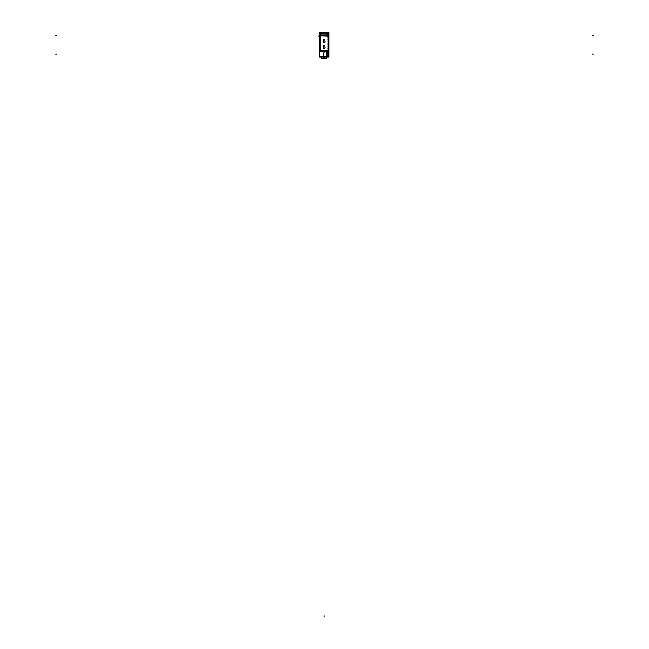 <?xml version="1.0" encoding="UTF-8"?>
<svg xmlns="http://www.w3.org/2000/svg" width="649" height="649" viewBox="0 0 649 649"><rect width="100%" height="100%" fill="white"/><g stroke="black" fill="none" stroke-linecap="round" stroke-linejoin="round"><path stroke-width="0.97" d="M325.06 51.498A2.774 2.774 0 0 0 323.51 53.989A2.774 2.774 0 0 1 325.06 51.498A2.774 2.774 0 0 0 323.51 54.07M322.61 33.634A1.898 1.898 0 0 0 322.22 33.505A1.898 1.898 0 0 1 322.61 33.634A1.89 1.89 0 0 0 321.717 33.48L321.693 33.221A2.15 2.15 0 0 1 323.105 33.634A2.15 2.15 0 0 0 321.969 33.221L321.953 33.48A1.89 1.89 0 0 0 321.077 33.634M328.216 50.46L328.256 50.573A0.584 0.584 90 0 1 328.256 50.573L328.297 50.565A0.584 0.584 180 0 1 328.216 50.857L328.216 35.541M328.297 50.549L328.264 50.549A0.584 0.584 90 0 1 328.216 50.768A0.584 0.584 -90 0 0 328.256 50.573L328.297 50.233M327.242 33.983A1.176 1.168 -68.2 0 1 328.297 35.151L328.297 35.184A1.176 1.168 -68.2 0 0 327.242 33.983L320.987 33.975A1.176 1.168 68.2 0 0 319.941 35.151L319.933 35.638M320.022 35.435L320.217 35.241A1.168 0.933 93.3 0 1 320.987 34.097A1.168 0.933 93.3 0 0 320.208 35.249L328.021 35.249L327.08 34.081L328.078 35.281L320.16 35.281L321.133 34.072L327.096 34.081L321.109 33.975L327.08 34.081L321.109 33.975L320.103 35.346M319.933 35.297L328.297 35.151L328.297 35.638M320.208 35.346L328.256 35.297A1.168 1.168 -158.2 0 0 327.242 34.089A1.168 1.168 21.8 0 1 328.256 35.208A1.168 1.168 21.8 0 0 327.274 34.089M327.94 35.792L327.94 37.464M328.297 37.618L328.297 39.289M328.061 35.865L328.297 37.626M328.297 39.281L327.94 41.114M327.94 39.443L328.297 41.276M328.297 41.268L328.297 42.939M328.297 42.931L327.94 44.765M327.94 43.094L328.297 44.927M328.297 44.919L328.297 46.59M328.297 46.582L327.94 48.415M327.94 46.744L328.297 48.578M328.297 48.57L328.297 50.241M328.256 50.46L328.297 50.565A0.584 0.584 180 0 1 328.216 50.857L320.014 50.865A0.584 0.584 180 0 1 319.941 50.573L319.933 50.241M328.216 50.549L319.981 50.549A0.584 0.584 90 0 0 320.014 50.768A0.584 0.584 -90 0 1 319.981 50.573L319.981 50.573A0.584 0.584 -90 0 1 319.981 50.565L319.933 50.233M320.176 49.348L320.29 48.415M319.933 46.582L320.176 47.361M320.168 45.487L320.29 44.765M319.933 42.931L320.176 43.71M320.168 41.836L320.29 41.114M319.933 39.281L320.176 40.06M320.168 38.186L320.29 37.464M327.948 37.455L328.053 36.733M328.061 37.52L328.053 38.51M327.948 41.106L328.053 40.498M328.061 41.171L328.061 42.372M327.948 44.757L328.053 44.148M328.061 44.822L328.061 46.022M327.948 48.407L328.053 47.799M328.061 48.472L328.061 49.673M328.256 50.573A0.584 0.584 90 0 1 328.216 50.768A0.584 0.584 -90 0 0 328.256 50.573L320.168 50.468M320.176 50.549A0.584 0.487 -90 0 0 320.679 51.157L320.168 50.565L320.565 51.157L320.014 51.157L320.022 35.541M328.216 50.865L320.176 50.565M319.308 32.45L328.929 32.45L328.929 57.055L319.308 57.055L319.308 32.45M328.719 32.45L328.719 56.974M328.905 56.504L319.324 56.504M319.511 56.974L319.511 32.45M319.308 32.921L328.929 32.921M323.421 51.498L328.824 51.579L328.824 32.555L323.421 32.555L323.421 33.634M327.242 51.214L328.824 51.214M319.77 37.764L319.373 56.869L326.342 56.869L326.342 51.498M319.462 38.137L320.014 38.137M319.405 38.242L319.405 32.815L323.421 32.815M324.646 33.634L324.646 32.872M319.77 35.971A2.15 2.15 0 0 1 319.77 34.762L319.77 35.971M320.557 33.634A2.15 2.15 0 0 1 321.969 33.221L320.557 33.634M320.995 33.634A1.923 1.923 0 0 1 321.482 33.472L321.506 33.634M321.425 33.456A1.955 1.955 0 0 1 322.237 33.456M323.421 33.334L322.529 33.334M321.133 33.334L319.803 33.634M322.667 33.634A1.923 1.923 0 0 0 322.18 33.472L322.155 33.634M327.242 51.157L320.987 51.157M327.08 51.336L327.51 51.466M320.379 51.157L327.85 51.157M327.94 50.395L319.941 50.565A0.584 0.584 180 0 0 320.014 50.857M319.77 33.634L319.77 51.498L328.459 51.498L328.459 33.634L319.77 33.634M319.981 35.435L321.158 34.072L319.981 35.297A1.168 1.168 -21.8 0 1 320.987 34.089M320.103 35.606L328.126 35.606M321.19 34.072L320.233 35.281M327.031 34.081L328.021 35.281M327.08 34.081L328.021 35.346M320.022 35.346L320.022 35.849L328.248 36.076M328.216 35.346L328.216 35.849M320.436 35.346L327.802 35.346M320.176 36.409L320.281 35.8M320.281 37.455L320.176 36.733M320.281 39.451L320.176 38.51M320.281 41.106L320.176 40.498M320.281 43.102L320.176 42.372M320.281 44.757L320.176 44.148M320.281 46.752L320.176 46.022M320.281 48.407L320.176 47.799M320.281 50.403L320.176 49.673M328.216 51.157L320.014 51.157M328.053 50.549A0.584 0.487 90 0 1 327.55 51.157L327.948 50.403M328.053 37.731L328.053 38.186M327.948 39.451L328.053 40.06M328.053 41.382L328.053 41.836M327.948 43.102L328.053 43.71M328.053 45.032L328.053 45.487M327.948 46.752L328.053 47.361M328.053 48.683L328.053 49.348M324.8 39.638L324.8 41.203M323.494 41.114A0.917 0.917 0 0 0 323.462 42.428A0.917 0.917 0 0 0 324.776 42.428A0.917 0.917 0 0 0 324.743 41.114M323.429 41.203L323.429 39.638M324.816 39.694A0.876 0.876 0 0 0 323.413 39.694M324.8 45.495L324.8 47.061M323.494 46.971A0.917 0.917 0 0 0 323.462 48.286A0.917 0.917 0 0 0 324.776 48.286A0.917 0.917 0 0 0 324.743 46.971M323.429 47.061L323.429 45.495M324.816 45.552A0.876 0.876 0 0 0 323.413 45.552M320.72 51.466L321.125 51.157M323.51 53.932L323.51 56.552M326.342 56.609L328.824 56.609L328.824 51.109M326.342 51.993A2.15 2.15 0 0 1 328.548 54.143A2.15 2.15 0 0 1 326.342 56.285A2.15 2.15 0 0 0 326.536 56.285L326.52 56.025A1.89 1.89 0 0 1 326.342 56.025A1.89 1.89 0 0 0 328.289 54.143A1.89 1.89 0 0 0 326.342 52.253A1.89 1.89 0 0 1 326.52 52.261L326.536 52.001A2.15 2.15 0 0 0 326.342 51.993L326.536 52.001M326.342 52.188A1.955 1.955 0 0 1 326.804 52.228M326.804 56.049A1.955 1.955 0 0 1 326.342 56.09M327.096 52.115L328.426 52.115L328.426 53.445M328.426 54.84L328.426 56.171L327.096 56.171M326.788 53.778L326.788 52.196M326.755 52.253L326.496 53.624A0.527 0.527 0 0 1 326.918 54.045L328.289 53.786A1.923 1.923 0 0 0 326.755 52.253M328.345 53.753L326.763 53.753M328.313 53.737A1.955 1.955 0 0 1 328.313 54.548M326.788 56.082L326.788 54.5L328.345 54.532M328.289 54.492L326.918 54.24A0.527 0.527 0 0 1 326.496 54.654L326.755 56.033A1.898 1.898 0 0 0 328.256 54.532A1.898 1.898 0 0 1 326.788 56.001A1.923 1.923 0 0 0 328.289 54.492M328.743 57.055L328.743 56.609M323.965 57.055L323.965 58.572L326.544 58.572L326.552 56.544M324.273 57.055L324.265 58.572L321.685 58.572L321.677 56.544M321.588 58.532L326.642 58.532M320.987 33.983A1.176 1.168 68.2 0 0 319.941 35.151L319.941 35.297M328.005 35.833L320.225 35.833L328.005 35.833M328.256 53.753A1.898 1.898 0 0 0 326.788 52.285A1.898 1.898 0 0 1 328.256 53.753M324.119 57.055L324.119 58.532M318.091 36.068L318.862 36.068M327.12 51.466L327.12 51.92L327.12 51.466M324.119 51.458L324.119 51.92M321.15 33.975L321.15 33.213M328.297 35.833L329.059 35.833M320.695 51.157A0.584 0.471 -90 0 1 320.208 50.549M55.7 35.362L56.471 35.362L55.7 35.362M592.529 35.362L593.3 35.362L592.529 35.362M55.7 54.143L56.471 54.143L55.7 54.143M592.529 54.143L593.3 54.143L592.529 54.143M324.119 615.779L324.119 616.55L324.119 615.779M326.552 56.585L326.544 58.532M321.677 56.585L321.685 58.532M321.693 33.221L323.105 33.634M326.269 52.001C329.197 53.429 329.197 54.857 326.269 56.285"/></g></svg>
